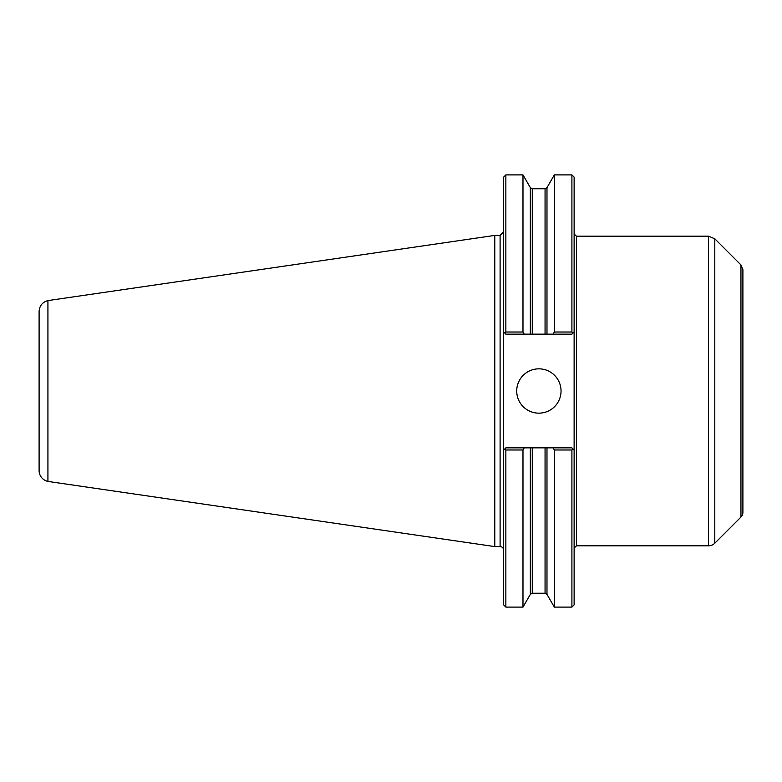<?xml version="1.0" encoding="UTF-8"?>
<svg xmlns="http://www.w3.org/2000/svg" width="782" height="782" viewBox="0 0 782 782"><rect width="100%" height="100%" fill="white"/><g stroke="black" fill="none" stroke-linecap="round" stroke-linejoin="round"><path stroke-width="1.17" d="M553.099 447.851L505.856 447.851L503.647 450.07L504.791 448.917L505.856 449.982L505.856 607.096L503.647 604.877L503.647 331.93L504.791 333.083L503.647 331.93L503.647 177.123L505.856 174.904L505.856 332.018L504.791 333.083L505.856 334.149L530.343 334.149L530.343 187.651L532.259 188.755L545.064 188.755L546.98 187.651L554.34 174.904L571.906 174.904L574.125 177.123L574.125 604.877L571.906 607.096L571.906 449.982L572.971 448.917L574.125 450.07L571.906 447.851L553.099 447.851L554.34 449.982L571.906 449.982M574.125 233.974L576.442 236.184L576.442 545.816L574.125 548.026M571.906 174.904L571.906 332.018L554.34 332.018L553.099 334.149L571.906 334.149L572.971 333.083L571.906 332.018M574.125 331.93L572.971 333.083L574.125 331.93M554.34 174.904L554.34 332.018M530.343 187.651L522.982 174.904L522.982 332.018L505.856 332.018M524.223 334.149L522.982 332.018M505.856 449.982L522.982 449.982L524.223 447.851M522.982 449.982L522.982 607.096L530.343 594.349L530.343 447.851M554.34 449.982L554.34 607.096L571.906 607.096M530.343 334.149L553.099 334.149M516.716 391A22.16 22.16 0 0 1 538.886 368.84A22.16 22.16 0 0 1 561.046 391A22.16 22.16 0 0 1 538.886 413.16A22.16 22.16 0 0 1 516.716 391M47.927 300.601C42.433 302.135 39.491 305.752 39.1 311.451L39.1 470.549A11.085 11.085 0 0 0 47.927 481.399L47.927 300.591L494.781 235.411L500.099 235.411L500.099 546.589A3.548 3.548 0 0 1 503.647 550.137M740.955 264.932L742.9 269.634L742.9 512.366A6.647 6.647 0 0 1 740.955 517.068L740.955 264.932L714.797 238.784L714.797 543.216A8.866 8.866 0 0 1 708.531 545.816L708.531 236.184L576.442 236.184M742.9 391L742.9 479.874M494.781 235.411L494.781 546.589L500.099 546.589M546.98 447.851L546.98 594.349L554.34 607.096M546.98 187.651L546.98 334.149M545.064 188.755L545.064 334.149M545.064 447.851L545.064 593.245L546.98 594.349M532.259 188.755L532.259 334.149M532.259 447.851L532.259 593.245L545.064 593.245M576.442 545.816L708.531 545.816M505.856 607.096L522.982 607.096M532.259 593.245L530.343 594.349M505.856 174.904L522.982 174.904M500.099 235.411L503.647 231.863M714.797 238.784L708.531 236.184M740.955 517.068L714.797 543.216M47.927 481.419L494.781 546.589"/></g></svg>
